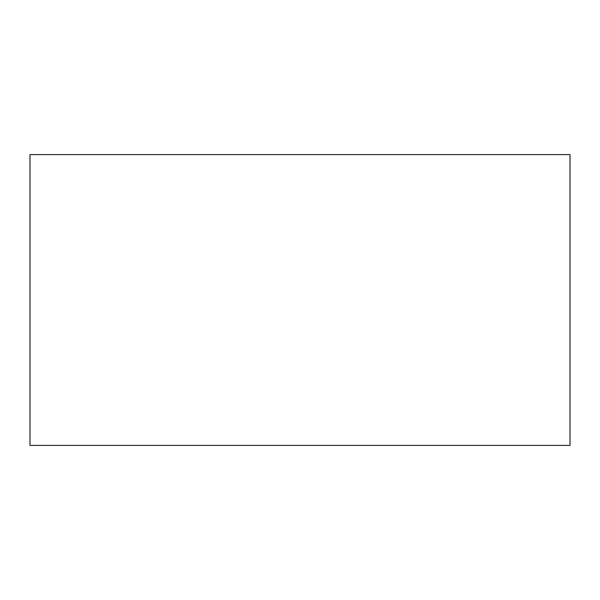 <?xml version="1.0" encoding="UTF-8"?>
<svg xmlns="http://www.w3.org/2000/svg" width="600" height="600" viewBox="0 0 600 600"><rect width="100%" height="100%" fill="white"/><g stroke="black" fill="none" stroke-linecap="round" stroke-linejoin="round"><path stroke-width="0.9" d="M570 445.388L30 445.388L570 445.388L570 154.613L30 154.613L570 154.613L570 445.388M30 154.613L30 445.388L30 154.613"/></g></svg>
